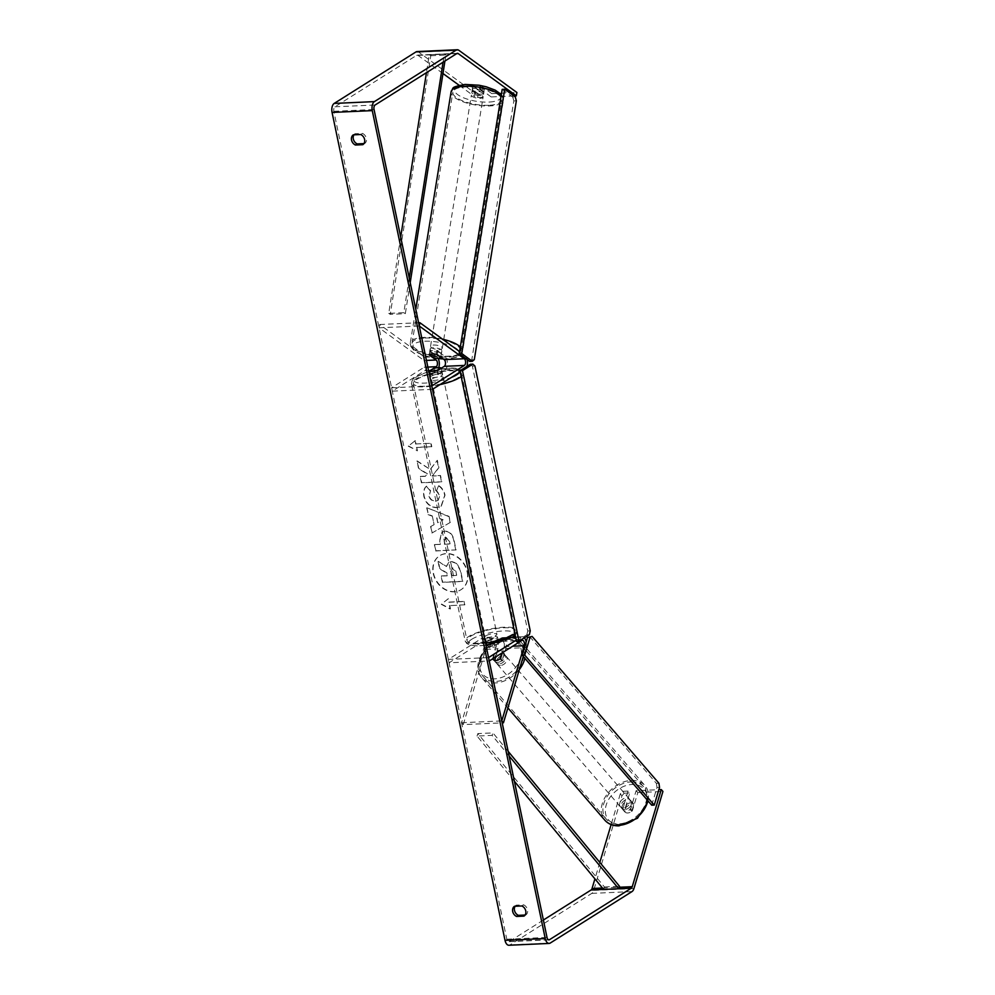 <?xml version="1.0" encoding="UTF-8"?>
<svg xmlns="http://www.w3.org/2000/svg" width="995" height="995" viewBox="0 0 995 995"><rect width="100%" height="100%" fill="white"/><g stroke="black" fill="none" stroke-linecap="round" stroke-linejoin="round"><path stroke-width="0.75" stroke-dasharray="4.97 3.73" d="M494.801 661.265A5.958 4.216 138.1 0 1 494.291 660.506L497.774 648.864A7.139 3.818 87.4 0 0 497.599 641.564A7.139 3.818 87.4 0 0 494.08 637.982A7.139 3.818 87.4 0 0 492.985 638.342L486.468 642.447A5.958 1.468 -11.8 0 0 494.515 642.086L501.032 637.982A7.139 3.818 -92.6 0 1 502.127 637.621A7.139 3.818 -92.6 0 1 505.647 641.203A7.139 3.818 -92.6 0 1 505.808 648.504L502.338 660.145A5.958 4.216 138.1 0 1 497.711 662.347A5.958 4.216 138.1 0 1 494.801 661.265L493.11 659.399A5.958 4.216 138.1 0 1 492.911 659.138L494.801 661.339A5.958 4.278 139.2 0 1 496.953 654.113L495.062 651.912A5.958 4.278 139.2 0 1 499.055 650.357A5.958 4.278 139.2 0 1 502.04 651.526A5.958 4.278 139.2 0 1 502.176 651.688L501.754 653.106M492.948 659.001L494.291 660.506M523.27 656.464L525.92 647.608A7.139 3.818 87.4 0 0 526.156 641.912M492.612 658.628L496.095 646.999A3.57 1.903 87.4 0 0 496.007 643.342A3.57 1.903 87.4 0 0 494.241 641.551L482.177 642.098A3.57 1.903 87.4 0 1 483.943 643.889A3.57 1.903 87.4 0 1 484.03 647.534L461.568 722.731L463.26 724.609L502.189 722.855M463.26 724.609L485.709 649.412A7.139 3.818 87.4 0 0 485.535 642.111A7.139 3.818 87.4 0 0 482.015 638.529A7.139 3.818 87.4 0 0 480.921 638.889L448.347 659.399L488.545 657.596M482.177 642.098A3.57 1.903 87.4 0 0 481.63 642.272L449.056 662.794L489.254 660.979M524.365 637.783A7.139 3.818 87.4 0 0 522.226 636.713A7.139 3.818 87.4 0 0 521.131 637.074L516.243 640.146M494.241 641.551A3.57 1.903 87.4 0 0 493.694 641.725L487.177 645.83A5.958 1.468 -11.8 0 0 495.224 645.469L501.741 641.365A3.57 1.903 -92.6 0 1 502.288 641.19A3.57 1.903 -92.6 0 1 504.042 642.981A3.57 1.903 -92.6 0 1 504.129 646.626L502.301 652.77M448.347 659.399L449.056 662.794M461.568 722.731L501.778 720.915M487.177 645.83L486.468 642.447M495.224 645.469L494.515 642.086M500.659 658.267L502.338 660.145M437.203 354.568L437.812 351.247A5.958 1.978 -169.7 0 0 432.576 350.551A5.958 1.978 -169.7 0 0 429.765 351.608L436.73 356.683A7.139 3.818 -92.6 0 1 438.074 358.262M392.304 391.147L391.595 387.764L424.181 367.242A3.57 1.903 -92.6 0 0 425.387 363.959A3.57 1.903 -92.6 0 0 424.069 360.538L379.07 327.815L379.667 324.507L424.666 357.217A7.139 3.818 -92.6 0 1 427.29 364.07A7.139 3.818 -92.6 0 1 424.89 370.625L392.304 391.147L432.502 389.331M379.667 324.507L418.596 322.753M459.578 351.558L464.876 355.414A7.139 3.818 -92.6 0 1 467.177 359.556M438.708 367.628A7.139 3.818 -92.6 0 1 436.942 370.09L430.425 374.195A5.958 1.468 -11.8 0 0 438.472 373.821L444.989 369.73A7.139 3.818 87.4 0 0 447.402 363.163A7.139 3.818 87.4 0 0 444.777 356.322L437.812 351.247M466.817 366.446A7.139 3.818 -92.6 0 1 465.088 368.822L460.2 371.894M391.595 387.764L431.805 385.948M379.07 327.815L419.281 326.012M429.728 370.799L430.425 374.195M437.763 370.438L438.472 373.821M429.168 354.929L429.765 351.608M474.665 91.142A5.958 2.04 -170.8 0 0 471.817 92.386A5.958 2.04 -170.8 0 0 474.652 94.674A5.958 2.04 -170.8 0 0 480.722 95.545A5.958 2.04 -170.8 0 0 483.57 94.301A5.958 2.04 -170.8 0 0 480.734 92.013A5.958 2.04 -170.8 0 0 474.665 91.142M480.05 85.458A5.958 2.04 -170.8 0 0 475.647 85.073A5.958 2.04 -170.8 0 0 472.986 85.943L477.314 89.077A5.958 2.04 -170.8 0 0 481.704 89.475A5.958 2.04 -170.8 0 0 484.366 88.605L480.05 85.458L479.416 89.326A5.958 2.04 -170.8 0 1 483.931 92.087A5.958 2.04 -170.8 0 1 483.744 92.473L484.366 88.605M471.817 92.386L472.177 90.184A5.958 2.04 -170.8 0 1 472.351 89.799L472.986 85.943M472.177 90.184A5.958 2.04 -170.8 0 0 476.68 92.945L477.314 89.077M432.962 347.79A5.958 2.04 -170.8 0 0 430.114 349.046A5.958 2.04 -170.8 0 0 432.949 351.322A5.958 2.04 -170.8 0 0 439.019 352.193A5.958 2.04 -170.8 0 0 441.867 350.949A5.958 2.04 -170.8 0 0 439.031 348.66A5.958 2.04 -170.8 0 0 432.962 347.79M436.544 354.382L436.37 354.257A5.958 2.04 -170.8 0 0 431.979 353.872M436.37 354.257L437.004 350.389A5.958 2.04 -170.8 0 1 441.506 353.163A5.958 2.04 -170.8 0 1 441.32 353.536L440.735 357.13M433.633 357.877L434.255 354.009A5.958 2.04 -170.8 0 1 429.753 351.247L430.114 349.046M429.318 354.655L429.939 350.874A5.958 2.04 -170.8 0 0 429.753 351.247M472.351 89.799L476.68 92.945M483.744 92.473L479.416 89.326M441.32 353.536L437.004 350.389M429.939 350.874L434.255 354.009M439.467 349.444A5.958 2.04 -170.8 0 0 442.315 348.188A5.958 2.04 -170.8 0 0 439.479 345.912A5.958 2.04 -170.8 0 0 433.41 345.041A5.958 2.04 -170.8 0 0 430.561 346.285A5.958 2.04 -170.8 0 0 433.397 348.573A5.958 2.04 -170.8 0 0 439.467 349.444M480.274 98.306A5.958 2.04 -170.8 0 0 483.122 97.062A5.958 2.04 -170.8 0 0 480.286 94.774A5.958 2.04 -170.8 0 0 474.217 93.903A5.958 2.04 -170.8 0 0 471.369 95.147A5.958 2.04 -170.8 0 0 474.205 97.435A5.958 2.04 -170.8 0 0 480.274 98.306M489.801 105.234A24.701 8.457 -170.8 0 0 501.629 100.06A24.701 8.457 -170.8 0 0 489.863 90.582A24.701 8.457 -170.8 0 0 464.677 86.963A24.701 8.457 -170.8 0 0 452.862 92.137A24.701 8.457 -170.8 0 0 464.628 101.627A24.701 8.457 -170.8 0 0 489.801 105.234M423.87 338.101A24.701 8.457 -170.8 0 0 412.054 343.275A24.701 8.457 -170.8 0 0 423.82 352.765A24.701 8.457 -170.8 0 0 449.006 356.372A24.701 8.457 -170.8 0 0 460.822 351.198A24.701 8.457 -170.8 0 0 449.056 341.708A24.701 8.457 -170.8 0 0 423.87 338.101M467.152 572.025A20.074 16.231 57.8 0 1 460.909 589.774A20.074 16.231 57.8 0 1 433.26 573.555A20.074 16.231 57.8 0 1 439.504 555.807A20.074 16.231 57.8 0 1 467.152 572.025M467.451 571.839A20.074 16.231 57.8 0 1 461.195 589.587A20.074 16.231 57.8 0 1 433.546 573.369A20.074 16.231 57.8 0 1 439.802 555.62A20.074 16.231 57.8 0 1 467.451 571.839M543.382 920.039L509.291 941.506A3.57 1.903 -92.6 0 1 508.743 941.68A3.57 1.903 -92.6 0 1 506.803 939.23L333.847 111.316A3.57 1.903 -92.6 0 1 334.917 106.813L416.694 55.31A3.57 1.903 -92.6 0 1 417.241 55.123A3.57 1.903 -92.6 0 1 417.999 55.384L442.974 73.53M430.487 469.23L437.352 460.287L438.894 467.712L432.365 475.859L440.524 475.486L441.83 481.754L421.731 482.65L420.425 476.394L425.624 476.157L427.402 473.769L418.758 468.421L417.179 460.909L430.188 469.416L437.352 460.287M432.278 515.908L434.106 524.651L430.872 526.405L432.216 532.872L450.337 522.4L449.093 516.405L426.967 507.761L428.36 514.427L432.278 515.908L434.106 524.651M525.086 915.039L525.77 915.002A5.958 4.813 -122.2 0 0 527.537 909.803A5.958 4.813 -122.2 0 0 523.644 904.841L516.243 905.176A5.958 4.813 -122.2 0 0 515.149 906.258M353.984 134.822A5.958 4.813 57.8 0 1 355.078 133.728L362.478 133.405A5.958 4.813 57.8 0 1 366.371 138.355A5.958 4.813 57.8 0 1 364.605 143.566L363.921 143.591M415.313 440.561L408.535 445.996L417.427 450.723L416.718 447.34L431.805 446.655L431.096 443.272L416.01 443.957L415.313 440.561L408.535 445.996M449.752 605.47L450.461 608.853L441.569 604.127L448.347 598.692L449.056 602.074L464.13 601.403L464.839 604.786L449.466 605.656L464.839 604.786M445.014 531.143L442.004 532.002L439.753 541.18L440.399 544.277L434.653 544.539L435.959 550.795L456.071 549.899L454.043 540.21C452.663 534.228 449.653 531.206 445.014 531.143L441.718 532.176L439.454 541.367L440.399 544.277M426.619 486.107C424.206 488.135 423.385 491.542 424.181 496.318C426.121 503.408 430.4 507.139 437.004 507.5L441.32 506.219L445.026 495.112C443.932 490.622 441.867 487.488 438.832 485.722L436.569 490.585L439.964 495.41L438.148 500.336L435.71 501.045C432.377 500.982 430.201 499.266 429.218 495.896L430.599 490.684L426.333 486.294C423.907 488.321 423.086 491.729 423.882 496.505C425.835 503.594 430.101 507.326 436.705 507.686L441.021 506.405L444.728 495.299C443.633 490.809 441.569 487.674 438.534 485.908L438.832 485.722M362.478 133.405L360.7 134.524M523.644 904.841L521.865 905.96M621.974 795.789L624.176 793.189L622.497 791.311L620.295 793.91L621.974 795.789L593.729 890.363A7.139 3.818 -92.6 0 1 591.776 893.386L510 944.889A7.139 3.818 -92.6 0 1 508.905 945.25M620.295 793.91L611.129 824.581M599.823 862.429L594.923 878.871M417.079 51.566A7.139 3.818 -92.6 0 1 418.596 52.063L475.2 93.219L474.603 96.527L477.563 97.572L483.147 97.311L483.744 94.003L478.16 94.251L475.2 93.219M513.93 95.93L491.194 96.95L491.791 93.642L516.915 92.51M491.791 93.642L480.896 85.719A5.958 1.978 -169.7 0 0 472.849 86.08L483.744 94.003M477.563 97.572L478.16 94.251M491.194 96.95L480.286 89.028A5.958 1.978 -169.7 0 0 472.252 89.388L483.147 97.311M459.168 85.309L474.603 96.527M622.497 791.311L628.081 791.062L629.76 792.94L624.176 793.189M628.081 791.062L622.646 809.271A5.958 4.216 138.1 0 0 623.144 810.042A5.958 4.216 138.1 0 0 626.054 811.124A5.958 4.216 138.1 0 0 630.681 808.91L636.116 790.702L658.864 789.682M636.116 790.702L637.807 792.58L632.372 810.788A5.958 4.216 138.1 0 1 627.745 812.99A5.958 4.216 138.1 0 1 624.823 811.908A5.958 4.216 138.1 0 1 624.325 811.149L629.76 792.94M622.646 809.271L624.325 811.149M637.807 792.58L662.931 791.448M630.681 808.91L632.372 810.788M516.243 905.176L514.465 906.296M525.77 915.002L523.992 916.121M480.286 89.028L480.896 85.719M472.252 89.388L472.849 86.08M355.078 133.728L353.312 134.847M364.605 143.566L362.827 144.685M438.049 561.553L439.554 568.792L446.618 573.083L447.19 575.831L441.083 576.105L442.402 582.386L462.538 581.478L460.312 570.769L456.581 563.493L451.469 561.702L448.633 562.511L446.195 566.64L438.347 561.367L439.852 568.605L446.904 572.896L447.489 575.645L441.382 575.918L442.688 582.199L462.837 581.291L460.598 570.583L456.879 563.307L451.767 561.516L448.932 562.324L446.494 566.453L438.347 561.367M408.236 446.183L417.427 450.723M417.129 450.909L416.718 447.34M416.432 447.526L431.805 446.655M416.01 443.957L431.096 443.272M430.798 443.459L431.507 446.842M415.723 444.143L415.014 440.748M464.541 604.972L464.13 601.403M449.466 605.656L450.175 609.039L441.27 604.313L448.048 598.878L449.056 602.074M448.757 602.261L463.832 601.589M433.808 524.838L430.872 526.405M430.574 526.591L432.216 532.872M431.917 533.059L450.337 522.4M450.051 522.586L449.093 516.405M448.795 516.592L426.967 507.761M426.681 507.947L428.36 514.427M428.074 514.614L431.979 516.094M437.713 522.723L436.668 517.686L442.862 519.937L437.713 522.723L436.954 517.499L443.161 519.751L438.011 522.537M440.101 544.464L434.653 544.539M434.355 544.725L435.959 550.795M435.673 550.981L456.071 549.899M455.772 550.086L453.745 540.397C452.364 534.414 449.354 531.392 444.728 531.33M445.772 537.598L449.168 541.093L449.777 544.029L444.466 544.277L443.845 541.305L446.071 537.412L449.466 540.907L450.076 543.842L444.765 544.091L444.143 541.118L446.071 537.412M444.678 537.909L446.009 537.412L444.678 537.909M437.054 460.474L438.596 467.899L432.066 476.045L440.225 475.672L441.531 481.941L421.432 482.836L420.126 476.58L425.325 476.344L427.116 473.956L418.46 468.608L417.179 460.909M416.893 461.095L430.188 469.416M438.534 485.908L436.569 490.585M436.283 490.771L439.666 495.597L437.85 500.522L435.424 501.231C432.079 501.169 429.915 499.453 428.92 496.082L430.599 490.684M430.3 490.871L426.333 486.294M456.394 575.421L451.556 575.632L450.698 571.491L452.675 567.834L455.834 571.118L456.693 575.234L451.854 575.446L450.996 571.304L452.675 567.834L451.718 568.12L455.536 571.304L456.693 575.234M431.793 375.936A5.958 1.468 168.2 0 1 438.21 373.996A5.958 1.468 168.2 0 1 442.638 374.493A5.958 1.468 168.2 0 1 441.842 375.488A5.958 1.468 168.2 0 1 435.424 377.428A5.958 1.468 168.2 0 1 430.997 376.931A5.958 1.468 168.2 0 1 431.793 375.936M441.208 368.274L441.979 371.968A5.958 1.468 168.2 0 1 442.178 372.242A5.958 1.468 168.2 0 1 441.37 373.224A5.958 1.468 168.2 0 1 437.75 374.63L436.917 370.675M429.89 370.986L430.711 374.941A5.958 1.468 168.2 0 1 430.524 374.667A5.958 1.468 168.2 0 1 431.32 373.685A5.958 1.468 168.2 0 1 434.939 372.279L434.118 368.324M486.654 638.541A5.958 1.468 168.2 0 1 493.072 636.601A5.958 1.468 168.2 0 1 497.5 637.098A5.958 1.468 168.2 0 1 496.704 638.093A5.958 1.468 168.2 0 1 490.286 640.046A5.958 1.468 168.2 0 1 485.858 639.536A5.958 1.468 168.2 0 1 486.654 638.541M498.607 643.044L497.786 639.088A5.958 1.468 168.2 0 1 497.973 639.362A5.958 1.468 168.2 0 1 497.177 640.357A5.958 1.468 168.2 0 1 493.557 641.75L494.378 645.705A5.958 1.468 168.2 0 1 487.339 646.029L491.58 643.355A5.958 1.468 168.2 0 1 498.607 643.044L494.378 645.705M491.58 643.355L490.746 639.399A5.958 1.468 168.2 0 0 487.127 640.805A5.958 1.468 168.2 0 0 486.331 641.8A5.958 1.468 168.2 0 0 486.518 642.073L487.339 646.029M486.518 642.073L490.746 639.399M497.786 639.088L493.557 641.75M441.979 371.968L437.75 374.63M430.711 374.941L434.939 372.279M432.377 378.759A5.958 1.468 168.2 0 1 438.795 376.819A5.958 1.468 168.2 0 1 443.235 377.316A5.958 1.468 168.2 0 1 442.439 378.311A5.958 1.468 168.2 0 1 436.021 380.252A5.958 1.468 168.2 0 1 431.581 379.754A5.958 1.468 168.2 0 1 432.377 378.759M486.058 635.718A5.958 1.468 168.2 0 1 492.475 633.778A5.958 1.468 168.2 0 1 496.915 634.275A5.958 1.468 168.2 0 1 496.119 635.27A5.958 1.468 168.2 0 1 489.702 637.223A5.958 1.468 168.2 0 1 485.262 636.713A5.958 1.468 168.2 0 1 486.058 635.718M511.84 634.561A24.576 6.045 168.2 0 1 485.349 642.608A24.576 6.045 168.2 0 1 467.028 640.519A24.576 6.045 168.2 0 1 470.337 636.427A24.576 6.045 168.2 0 1 496.828 628.392A24.576 6.045 168.2 0 1 515.149 630.469A24.576 6.045 168.2 0 1 511.84 634.561M458.16 377.603A24.576 6.045 168.2 0 1 431.668 385.65A24.576 6.045 168.2 0 1 413.348 383.56A24.576 6.045 168.2 0 1 416.656 379.468A24.576 6.045 168.2 0 1 443.148 371.433A24.576 6.045 168.2 0 1 461.469 373.511A24.576 6.045 168.2 0 1 458.16 377.603M516.48 641.278L526.852 634.748L529.365 634.636M530.248 630.88L527.736 630.992L472.401 366.123L474.913 366.011M527.736 630.992L526.852 634.748M470.337 364.232L472.401 366.123M502.176 89.388L512.773 97.087L515.298 96.925M516.355 100.781L513.83 100.955L471.779 359.817L474.292 359.643M469.814 361.471L471.779 359.817M513.83 100.955L512.773 97.087M624.736 809.52A5.958 4.278 139.2 0 1 621.751 808.35A5.958 4.278 139.2 0 1 622.037 802.816A5.958 4.278 139.2 0 1 627.758 799.395A5.958 4.278 139.2 0 1 630.755 800.565A5.958 4.278 139.2 0 1 630.469 806.112A5.958 4.278 139.2 0 1 624.736 809.52M626.75 804.408A5.958 4.278 139.2 0 1 630.743 802.841A5.958 4.278 139.2 0 1 633.728 804.01A5.958 4.278 139.2 0 1 633.865 804.184L631.701 811.41A5.958 4.278 139.2 0 1 627.721 812.965A5.958 4.278 139.2 0 1 624.723 811.796A5.958 4.278 139.2 0 1 624.586 811.634L626.75 804.408L624.86 802.219A5.958 4.278 139.2 0 0 622.696 809.445L624.586 811.634M631.701 811.41L629.81 809.209A5.958 4.278 139.2 0 0 631.974 801.982L633.865 804.184M499.005 663.926A5.958 4.278 139.2 0 1 496.007 662.757A5.958 4.278 139.2 0 1 496.294 657.21A5.958 4.278 139.2 0 1 502.027 653.802A5.958 4.278 139.2 0 1 505.025 654.971A5.958 4.278 139.2 0 1 504.726 660.506A5.958 4.278 139.2 0 1 499.005 663.926M500.05 658.814L501.915 661.103A5.958 4.278 139.2 0 0 504.067 653.877L502.176 651.688M500.012 658.914A5.958 4.278 139.2 0 1 496.032 660.481M493.072 658.578L495.062 651.912M622.696 809.445L624.86 802.219M631.974 801.982L629.81 809.209M504.067 653.877L501.915 661.103M494.801 661.339L496.953 654.113M500.361 665.481A5.958 4.278 139.2 0 1 497.363 664.312A5.958 4.278 139.2 0 1 497.649 658.777A5.958 4.278 139.2 0 1 503.37 655.369A5.958 4.278 139.2 0 1 506.368 656.538A5.958 4.278 139.2 0 1 506.082 662.073A5.958 4.278 139.2 0 1 500.361 665.481M623.392 807.952A5.958 4.278 139.2 0 1 620.395 806.783A5.958 4.278 139.2 0 1 620.681 801.249A5.958 4.278 139.2 0 1 626.415 797.841A5.958 4.278 139.2 0 1 629.4 799.01A5.958 4.278 139.2 0 1 629.114 804.545A5.958 4.278 139.2 0 1 623.392 807.952M631.166 781.896A24.701 17.761 139.2 0 1 643.591 786.746A24.701 17.761 139.2 0 1 642.384 809.719A24.701 17.761 139.2 0 1 618.629 823.885A24.701 17.761 139.2 0 1 606.204 819.034A24.701 17.761 139.2 0 1 607.41 796.062A24.701 17.761 139.2 0 1 631.166 781.896M508.134 639.437A24.701 17.761 139.2 0 1 520.559 644.287A24.701 17.761 139.2 0 1 519.353 667.259A24.701 17.761 139.2 0 1 495.597 681.426A24.701 17.761 139.2 0 1 483.172 676.575A24.701 17.761 139.2 0 1 484.378 653.603A24.701 17.761 139.2 0 1 508.134 639.437M651.713 805.191L656.998 787.48L659.548 787.406M658.951 783.301L656.401 783.388L529.589 636.539M656.401 783.388L656.998 787.48M514.403 781.311L477.04 736.051L492.115 735.38L509.092 755.951M603.629 889.43L604.45 886.968L477.849 733.589L492.923 732.905L492.115 735.38M477.849 733.589L477.04 736.051M508.134 751.337L492.923 732.905M604.45 886.968L619.524 886.296M400.687 237.046L388.734 313.363L403.808 312.691L409.243 277.991M443.061 62.212L444.33 54.066L429.255 54.737L426.445 72.672M429.255 54.737L430.785 55.732L390.264 314.358L405.338 313.674L403.808 312.691M390.264 314.358L388.734 313.363M430.785 55.732L445.872 55.048L444.927 61.031M410.214 282.605L405.338 313.674M444.33 54.066L445.872 55.048M505.808 648.504L525.92 647.608M485.709 649.412L497.774 648.864M480.921 638.889L492.985 638.342M501.032 637.982L511.928 637.484M515.659 637.322L521.131 637.074M501.741 641.365L521.84 640.457M504.129 646.626L512.649 646.252M481.63 642.272L493.694 641.725M484.03 647.534L496.095 646.999M424.666 357.217L436.73 356.683M444.777 356.322L464.876 355.414M424.89 370.625L436.942 370.09M444.989 369.73L465.088 368.822M424.181 367.242L427.862 367.08M424.069 360.538L426.469 360.426M501.132 95.769A26.492 9.067 9.2 0 1 503.383 100.346A26.492 9.067 9.2 0 1 490.722 105.893A26.492 9.067 9.2 0 1 463.72 102.025A26.492 9.067 9.2 0 1 451.096 91.851M489.652 102.037A23.507 8.047 -170.8 0 0 497.624 92A23.507 8.047 -170.8 0 0 465.735 84.65A23.507 8.047 -170.8 0 0 457.762 94.687A23.507 8.047 -170.8 0 0 489.652 102.037M442.564 339.195A26.492 9.067 -170.8 0 0 422.962 337.442A26.492 9.067 -170.8 0 0 410.288 342.989A26.492 9.067 -170.8 0 0 422.912 353.163A26.492 9.067 -170.8 0 0 449.914 357.031A26.492 9.067 -170.8 0 0 462.575 351.484A26.492 9.067 -170.8 0 0 460.337 346.907M438.161 358.411A23.507 8.047 9.2 0 1 413.908 349.382A23.507 8.047 9.2 0 1 424.032 341.297A23.507 8.047 9.2 0 1 453.521 347.155M457.7 350.19A23.507 8.047 9.2 0 1 447.949 358.697A23.507 8.047 9.2 0 1 442.986 358.76M506.803 939.23L547.014 937.427M333.847 111.316L374.045 109.5M418.596 52.063L458.807 50.26M417.999 55.384L456.668 53.643M416.694 55.31L456.904 53.494M334.917 106.813L375.115 104.997M509.291 941.506L548.382 939.74M602.46 888.025L619.201 887.266M593.729 890.363L633.939 888.56M591.776 893.386L631.987 891.582M510 944.889L550.198 943.086M514.863 633.516A26.492 6.505 -11.8 0 0 517.014 630.084A26.492 6.505 -11.8 0 0 497.276 627.833A26.492 6.505 -11.8 0 0 468.72 636.501A26.492 6.505 -11.8 0 0 465.162 640.917A26.492 6.505 -11.8 0 0 485.51 643.068M471.829 639.213A23.507 5.771 168.2 0 1 503.383 630.954A23.507 5.771 168.2 0 1 511.529 637.422A23.507 5.771 168.2 0 1 479.976 645.693A23.507 5.771 168.2 0 1 471.829 639.213M439.964 384.642A26.492 6.505 168.2 0 1 411.482 383.958A26.492 6.505 168.2 0 1 415.039 379.543A26.492 6.505 168.2 0 1 443.596 370.874A26.492 6.505 168.2 0 1 463.334 373.125A26.492 6.505 168.2 0 1 461.183 376.558M459.466 372.354A23.507 5.771 -11.8 0 0 444.902 368.61A23.507 5.771 -11.8 0 0 416.967 376.607A23.507 5.771 -11.8 0 0 421.855 383.125A23.507 5.771 -11.8 0 0 451.481 377.391M647.894 800.764A26.492 19.042 -40.8 0 0 644.947 785.59A26.492 19.042 -40.8 0 0 631.626 780.379A26.492 19.042 -40.8 0 0 606.142 795.577A26.492 19.042 -40.8 0 0 604.848 820.203M620.283 824.445A23.507 16.903 139.2 0 1 606.179 805.104A23.507 16.903 139.2 0 1 632.223 784.483A23.507 16.903 139.2 0 1 646.327 803.823A23.507 16.903 139.2 0 1 620.283 824.445M519.39 669.461A26.492 19.042 139.2 0 1 495.149 682.943A26.492 19.042 139.2 0 1 481.816 677.744A26.492 19.042 139.2 0 1 483.11 653.106A26.492 19.042 139.2 0 1 508.594 637.919A26.492 19.042 139.2 0 1 521.915 643.118A26.492 19.042 139.2 0 1 524.862 658.292M506.48 638.877A23.507 16.903 -40.8 0 0 480.436 659.498A23.507 16.903 -40.8 0 0 494.552 678.839A23.507 16.903 -40.8 0 0 520.584 658.217A23.507 16.903 -40.8 0 0 506.48 638.877M494.08 637.982L482.015 638.529M502.288 641.19L522.387 640.282M502.127 637.621L512.475 637.148M515.584 637.011L522.226 636.713M443.272 358.984L448.596 358.897C463.881 355.911 459.553 356.061 462.575 351.484L503.383 100.346L502.96 97L501.343 94.5M483.57 94.301L483.931 92.087M438.26 358.61L427.527 356.583L418.472 353.213L413.559 350.029L410.724 346.347L410.288 342.989L415.773 309.246M441.867 350.949L441.506 353.163M442.315 348.188L483.122 97.062M430.561 346.285L471.369 95.147M412.054 343.275L452.862 92.137M460.822 351.198L501.629 100.06M457.451 53.32L417.241 55.123M548.942 939.877L508.743 941.68M623.144 810.042L624.823 811.908M485.97 645.245L477.19 645.892L469.715 645.046L466.68 643.466L465.162 640.917L411.482 383.958C411.706 380.5 413.199 378.162 415.972 376.918L428.024 371.881L448.086 368.237C456.68 367.429 461.767 369.058 463.334 373.125L517.014 630.084L516.654 633.007L515.186 635.059M442.178 372.242L442.638 374.493M430.524 374.667L430.997 376.931M497.5 637.098L497.973 639.362M485.858 639.536L486.331 641.8M443.235 377.316L496.915 634.275M431.581 379.754L485.262 636.713M413.348 383.56L467.028 640.519M461.469 373.511L515.149 630.469M648.305 801.249L644.947 785.59L521.915 643.118C518.358 639.2 513.631 637.322 507.736 637.472C488.159 637.161 469.391 664.61 481.816 677.744L507.898 707.942M621.751 808.35L624.723 811.796M630.755 800.565L633.728 804.01M496.007 662.757L493.035 659.312M502.04 651.526L505.025 654.971M497.363 664.312L620.395 806.783M506.368 656.538L629.4 799.01M520.559 644.287L643.591 786.746M483.172 676.575L606.204 819.034"/><path stroke-width="1.49" d="M502.301 652.77L500.659 658.267A5.958 4.216 138.1 0 1 496.032 660.481A5.958 4.216 138.1 0 1 493.11 659.399M496.032 660.481A5.958 4.278 139.2 0 1 493.035 659.312A5.958 4.278 139.2 0 1 492.898 659.138A5.958 4.216 138.1 0 1 492.699 658.814M502.189 722.855L503.458 722.793L523.27 656.464M516.243 640.146L488.545 657.596L489.254 660.979L521.84 640.457A3.57 1.903 87.4 0 1 522.387 640.282A3.57 1.903 87.4 0 1 524.154 642.073A3.57 1.903 87.4 0 1 524.228 645.73L501.778 720.915L503.458 722.793M526.156 641.912A7.139 3.818 87.4 0 0 524.365 637.783M437.203 354.568A5.958 1.978 -169.7 0 0 431.979 353.872A5.958 1.978 -169.7 0 0 429.168 354.929L436.133 359.991A3.57 1.903 -92.6 0 1 437.439 363.411A3.57 1.903 -92.6 0 1 436.233 366.695L429.728 370.799A5.958 1.468 -11.8 0 0 437.763 370.438L444.28 366.334A3.57 1.903 87.4 0 0 445.486 363.051A3.57 1.903 87.4 0 0 444.168 359.63L437.203 354.568M418.596 322.753L419.878 322.691L459.578 351.558M429.318 354.655L433.633 357.877A5.958 2.04 -170.8 0 0 438.024 358.275A7.139 3.818 -92.6 0 1 438.708 367.628M460.2 371.894L432.502 389.331L431.805 385.948L464.379 365.426A3.57 1.903 -92.6 0 0 465.585 362.143A3.57 1.903 -92.6 0 0 464.279 358.722L419.281 326.012L419.878 322.691M467.177 359.556A7.139 3.818 -92.6 0 1 466.817 366.446M438.024 358.275A5.958 2.04 -170.8 0 0 440.698 357.404L436.544 354.382M431.979 353.872A5.958 2.04 -170.8 0 0 429.305 354.73M658.864 789.682L661.252 789.57L632.248 886.682A3.57 1.903 -92.6 0 1 631.278 888.187L549.489 939.69A3.57 1.903 -92.6 0 1 548.942 939.877A3.57 1.903 -92.6 0 1 547.014 937.427L374.045 109.5A3.57 1.903 -92.6 0 1 375.115 104.997L456.904 53.494A3.57 1.903 -92.6 0 1 457.451 53.32A3.57 1.903 -92.6 0 1 458.21 53.568L516.318 95.819L516.915 92.51L458.807 50.26A7.139 3.818 -92.6 0 0 457.29 49.75L417.079 51.566A7.139 3.818 -92.6 0 0 415.985 51.914L456.195 50.111A7.139 3.818 -92.6 0 1 457.29 49.75M515.149 906.258A5.958 4.813 -122.2 0 0 518.37 915.338L525.086 915.039M363.921 143.591L357.205 143.902A5.958 4.813 57.8 0 1 353.984 134.822M360.7 134.524A5.958 4.813 57.8 0 1 364.605 139.474A5.958 4.813 57.8 0 1 362.827 144.685L355.426 145.021A5.958 4.813 57.8 0 1 351.533 140.059A5.958 4.813 57.8 0 1 353.312 134.847L360.7 134.524M525.758 910.922A5.958 4.813 -122.2 0 0 521.865 905.96L514.465 906.296A5.958 4.813 -122.2 0 0 512.699 911.507A5.958 4.813 -122.2 0 0 516.592 916.457L523.992 916.121A5.958 4.813 -122.2 0 0 525.758 910.922M661.252 789.57L662.931 791.448L633.939 888.56A7.139 3.818 -92.6 0 1 631.987 891.582L550.198 943.086A7.139 3.818 -92.6 0 1 549.103 943.434L508.905 945.25A7.139 3.818 -92.6 0 1 505.025 940.35L332.069 112.435A7.139 3.818 -92.6 0 1 334.208 103.418L415.985 51.914M549.103 943.434A7.139 3.818 -92.6 0 1 545.235 938.546L372.267 110.619A7.139 3.818 -92.6 0 1 374.406 101.614L456.195 50.111M594.923 878.871L592.05 888.485A3.57 1.903 -92.6 0 1 591.067 890.003L543.382 920.039M611.129 824.581L599.823 862.429M513.93 95.93L516.318 95.819M442.974 73.53L459.168 85.309M518.37 915.338L516.592 916.457M357.205 143.902L355.426 145.021M434.118 368.324A5.958 1.468 168.2 0 1 441.158 368.013L436.917 370.675A5.958 1.468 168.2 0 1 429.89 370.986L434.118 368.324M472.849 364.12L462.476 370.65L459.964 370.762L516.48 641.278L518.992 641.166L529.365 634.636L530.248 630.88L474.913 366.011L472.849 364.12L470.337 364.232L459.964 370.762M462.476 370.65L518.992 641.166M504.701 89.214L502.176 89.388L459.217 353.76L461.742 353.598L504.701 89.214L515.298 96.925L516.355 100.781L474.292 359.643L472.339 361.297L469.814 361.471L459.217 353.76M472.339 361.297L461.742 353.598M501.754 653.106L500.05 658.814M530.024 637.422L524.726 655.12L522.188 655.207L651.713 805.191L654.25 805.104L659.548 787.406L658.951 783.301L532.126 636.452L527.474 637.496L522.188 655.207M524.726 655.12L654.25 805.104M527.474 637.496L532.126 636.452M514.403 781.311L603.629 889.43L618.716 888.759L509.092 755.951M618.716 888.759L619.524 886.296L508.134 751.337M426.445 72.672L400.687 237.046M443.061 62.212L409.243 277.991M444.927 61.031L410.214 282.605M511.928 637.484L515.659 637.322M512.649 646.252L524.228 645.73M444.28 366.334L464.379 365.426M444.168 359.63L464.279 358.722M427.862 367.08L436.233 366.695M426.469 360.426L436.133 359.991M415.773 309.246L451.096 91.851A26.492 9.067 9.2 0 1 463.769 86.304A26.492 9.067 9.2 0 1 501.132 95.769M460.337 346.907A26.492 9.067 -170.8 0 0 442.564 339.195M453.521 347.155A23.507 8.047 9.2 0 1 457.7 350.19M442.986 358.76A23.507 8.047 9.2 0 1 438.161 358.411M505.025 940.35L545.235 938.546M332.069 112.435L372.267 110.619M456.668 53.643L458.21 53.568M548.382 939.74L549.489 939.69M591.067 890.003L631.278 888.187M592.05 888.485L602.46 888.025M619.201 887.266L632.248 886.682M334.208 103.418L374.406 101.614M485.51 643.068A26.492 6.505 -11.8 0 0 513.457 634.487A26.492 6.505 -11.8 0 0 514.863 633.516M461.183 376.558A26.492 6.505 168.2 0 1 459.777 377.528A26.492 6.505 168.2 0 1 439.964 384.642M451.481 377.391A23.507 5.771 -11.8 0 0 456.668 374.816A23.507 5.771 -11.8 0 0 459.466 372.354M507.898 707.942L604.848 820.203A26.492 19.042 -40.8 0 0 618.181 825.402A26.492 19.042 -40.8 0 0 647.894 800.764M524.862 658.292A26.492 19.042 139.2 0 1 519.39 669.461M512.475 637.148L515.584 637.011M501.343 94.5L495.212 90.135L486.157 86.764L479.08 85.234L465.088 84.438C449.802 87.436 454.13 87.286 451.096 91.851M438.26 358.61L443.272 358.984M515.186 635.059L512.524 637.123L485.97 645.245M604.848 820.203C608.405 824.121 613.131 825.999 619.027 825.85L637.534 818.238L648.305 801.249"/></g></svg>
